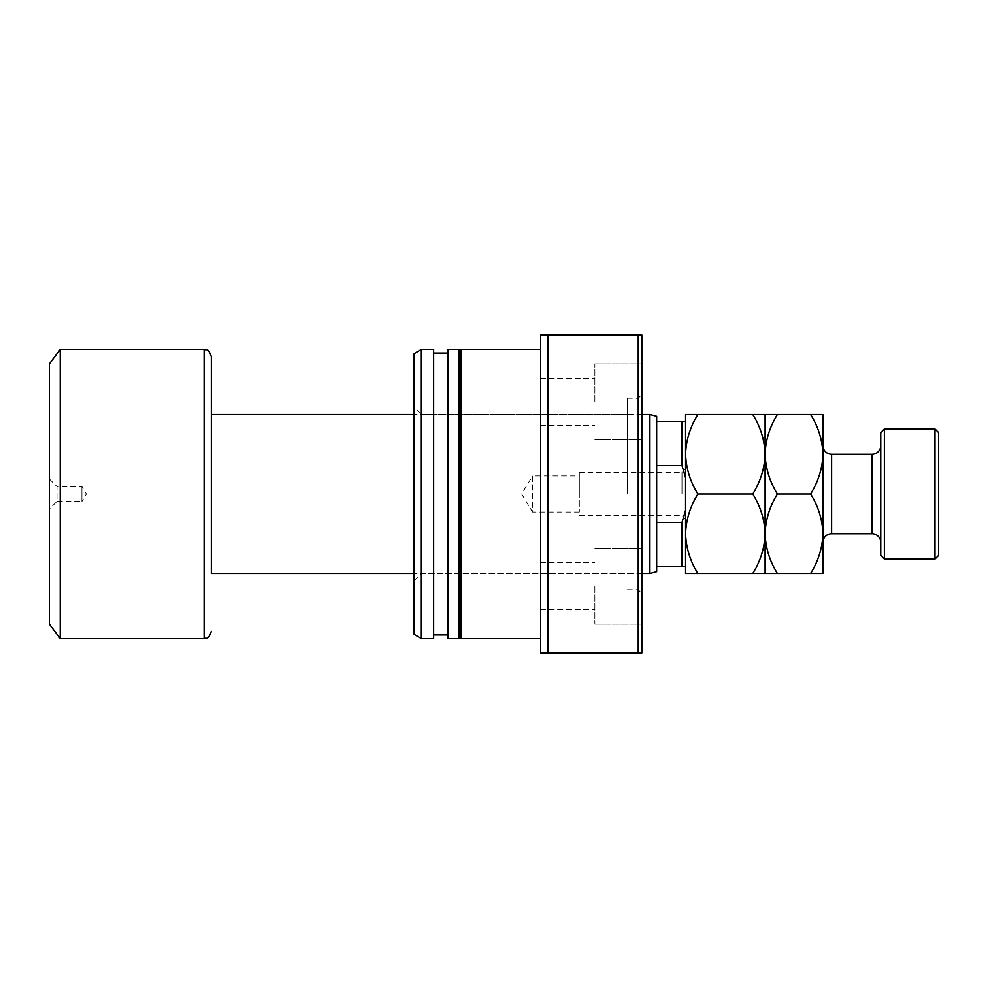<?xml version="1.0" encoding="UTF-8"?>
<svg xmlns="http://www.w3.org/2000/svg" width="988" height="988" viewBox="0 0 988 988"><rect width="100%" height="100%" fill="white"/><g stroke="black" fill="none" stroke-linecap="round" stroke-linejoin="round"><path stroke-width="0.74" stroke-dasharray="4.94 3.71" d="M49.4 478.995L56.995 486.59L56.995 501.41L81.93 501.41L81.93 486.59L81.93 501.41L86.388 494L81.93 486.59L56.995 486.59L56.995 501.41L49.4 509.005L49.4 478.995L49.4 509.005M685.573 494L685.573 468.695L685.573 494M681.967 494L681.967 472.313L681.967 494M579.301 512.068L532.532 512.068L532.532 475.932L521.676 494L532.532 512.068L532.532 475.932L579.301 475.932L579.301 512.068L579.301 475.932M579.301 494L579.301 472.313L579.301 494M649.906 414.478L649.906 573.522M685.573 421.703L656.662 421.703L656.662 522.516L656.662 465.484L681.967 465.484L685.573 477.735L685.573 510.265L685.573 421.703L685.573 477.735M685.573 510.265L681.967 522.516L656.662 522.516L656.662 566.297L685.573 566.297L685.573 510.265L685.573 566.297M656.662 571.719L656.662 566.297M211.333 494L211.333 414.478M60.243 349.419L60.243 638.581M49.4 363.868L49.4 624.132M681.967 421.703L681.967 465.484M656.662 421.703L656.662 416.281M681.967 522.516L681.967 566.297M656.662 522.516L656.662 465.484M414.12 634.407L414.12 353.593M421.345 638.581L421.345 349.419M641.842 494L641.842 334.957L638.223 334.957L638.223 653.043L641.842 653.043L641.842 494M627.38 494L627.38 398.213L627.38 494M594.85 401.832L594.85 363.868L594.85 401.832M540.634 401.832L540.634 378.33L540.634 401.832M594.85 586.168L594.85 624.132L594.85 586.168M540.634 586.168L540.634 609.67L540.634 586.168M641.842 586.168L641.842 624.132L641.842 586.168M641.842 401.832L641.842 363.868L641.842 401.832M461.112 638.581L461.112 349.419M540.634 494L540.634 638.581L540.634 494M458.938 638.581L458.938 349.419M448.095 638.581L448.095 349.419M433.633 638.581L433.633 349.419M547.858 334.957L547.858 653.043L540.634 653.043L540.634 334.957L638.223 334.957M547.858 653.043L638.223 653.043M433.633 494L433.633 353.025L433.633 494M458.938 494L458.938 353.025L458.938 494M421.345 494L421.345 573.522L421.345 494M822.93 445.563L822.93 542.437L822.93 445.563M880.765 542.437L880.765 445.563L880.765 542.437M697.874 573.522L685.573 573.522L685.573 533.767C686.043 547.723 690.143 560.986 697.874 573.522L752.794 573.522C760.488 561.147 764.589 547.883 765.095 533.767C764.626 519.799 760.525 506.548 752.794 494L697.874 494C690.192 506.375 686.092 519.639 685.573 533.767L685.573 454.233C686.043 468.201 690.143 481.452 697.874 494M765.095 573.522L765.095 533.767C765.564 547.723 769.664 560.986 777.395 573.522L752.794 573.522M697.874 414.478C690.192 426.853 686.092 440.117 685.573 454.233L685.573 414.478L777.395 414.478C769.714 426.853 765.614 440.117 765.095 454.233C764.626 440.278 760.525 427.014 752.794 414.478M752.794 494C760.488 481.625 764.589 468.361 765.095 454.233L765.095 414.478M765.095 533.767L765.095 454.233C765.564 468.201 769.664 481.452 777.395 494C769.714 506.375 765.614 519.639 765.095 533.767M810.629 414.478C818.36 427.014 822.461 440.278 822.93 454.233C822.424 468.361 818.323 481.625 810.629 494C818.36 506.548 822.461 519.799 822.93 533.767C822.424 547.883 818.323 561.147 810.629 573.522L822.93 573.522L822.93 414.478L777.395 414.478M810.629 494L777.395 494M810.629 573.522L777.395 573.522M934.981 428.94L934.981 559.06M884.384 559.06L884.384 428.94M938.6 555.454L938.6 432.546M880.765 432.546L880.765 555.454M204.108 349.419L204.108 638.581M831.612 533.767L831.612 454.233M872.095 454.233L872.095 533.767M579.301 472.313L681.967 472.313L685.573 468.695M641.842 573.522L414.12 573.522M641.842 414.478L414.12 414.478M579.301 515.687L681.967 515.687L685.573 519.305M627.38 414.478L421.345 414.478L414.12 407.254M627.38 398.213L638.223 398.213L641.842 394.595M540.634 378.33L594.85 378.33L540.634 378.33M540.634 562.678L594.85 562.678L540.634 562.678M594.85 548.216L641.842 548.216L594.85 548.216M594.85 363.868L641.842 363.868L594.85 363.868M594.85 439.784L641.842 439.784L594.85 439.784M594.85 624.132L641.842 624.132L594.85 624.132M540.634 609.67L594.85 609.67L540.634 609.67M540.634 425.322L594.85 425.322L540.634 425.322M627.38 589.787L638.223 589.787L641.842 593.405M414.12 580.746L421.345 573.522L627.38 573.522"/><path stroke-width="1.48" d="M685.573 477.735L681.967 465.484L656.662 465.484L656.662 522.516L681.967 522.516L685.573 510.265M656.662 522.516L656.662 571.719L649.906 573.522L649.906 414.478L641.842 414.478M414.12 573.522L211.333 573.522L211.333 356.643L211.333 414.478L414.12 414.478M211.333 573.522L211.333 494M60.243 638.581L60.243 349.419L49.4 363.868L49.4 624.132L60.243 638.581L204.108 638.581L204.108 349.419L60.243 349.419M656.662 566.297L681.967 566.297L681.967 522.516M681.967 465.484L681.967 421.703L685.573 421.703M656.662 465.484L656.662 421.703L681.967 421.703M649.906 414.478L656.662 416.281L656.662 421.703M685.573 566.297L681.967 566.297M540.634 349.419L461.112 349.419L461.112 638.581L540.634 638.581M448.095 494L448.095 638.581L458.938 638.581L458.938 349.419L448.095 349.419L448.095 494M421.345 494L421.345 638.581L433.633 638.581L433.633 349.419L421.345 349.419L421.345 494M421.345 349.419L414.12 353.593L414.12 634.407L421.345 638.581M547.858 334.957L547.858 653.043L540.634 653.043L540.634 334.957L638.223 334.957L638.223 653.043L547.858 653.043M638.223 334.957L641.842 334.957L641.842 653.043L638.223 653.043M880.765 555.454L880.765 432.546L884.384 428.94L884.384 559.06L880.765 555.454M934.981 428.94L938.6 432.546L938.6 555.454L934.981 559.06L934.981 428.94L884.384 428.94M880.765 445.563A8.67 8.67 0 0 1 872.095 454.233L831.612 454.233A8.67 8.67 0 0 1 822.93 445.563M880.765 542.437A8.67 8.67 0 0 0 872.095 533.767L831.612 533.767A8.67 8.67 0 0 0 822.93 542.437M934.981 559.06L884.384 559.06M697.874 494C690.192 481.625 686.092 468.361 685.573 454.233C686.043 440.278 690.143 427.014 697.874 414.478L685.573 414.478L685.573 533.767C686.043 519.799 690.143 506.548 697.874 494L752.794 494C760.488 506.375 764.589 519.639 765.095 533.767C764.626 547.723 760.525 560.986 752.794 573.522L697.874 573.522C690.192 561.147 686.092 547.883 685.573 533.767L685.573 573.522L697.874 573.522M765.095 414.478L765.095 454.233C765.564 440.278 769.664 427.014 777.395 414.478L752.794 414.478C760.488 426.853 764.589 440.117 765.095 454.233C764.626 468.201 760.525 481.452 752.794 494M752.794 414.478L697.874 414.478M752.794 573.522L777.395 573.522C769.714 561.147 765.614 547.883 765.095 533.767L765.095 573.522M765.095 454.233L765.095 533.767C765.564 519.799 769.664 506.548 777.395 494C769.714 481.625 765.614 468.361 765.095 454.233M810.629 573.522C818.36 560.986 822.461 547.723 822.93 533.767C822.424 519.639 818.323 506.375 810.629 494C818.36 481.452 822.461 468.201 822.93 454.233C822.424 440.117 818.323 426.853 810.629 414.478L822.93 414.478L822.93 573.522L777.395 573.522M810.629 494L777.395 494M810.629 414.478L777.395 414.478M872.095 533.767L872.095 454.233M831.612 454.233L831.612 533.767M649.906 573.522L641.842 573.522M204.108 638.581C206.122 637.211 207.776 641.336 211.333 631.357M204.108 349.419C206.122 350.789 207.776 346.665 211.333 356.643M458.938 634.975L461.112 634.975M433.633 634.975L448.095 634.975M433.633 353.025L448.095 353.025M458.938 353.025L461.112 353.025"/></g></svg>
